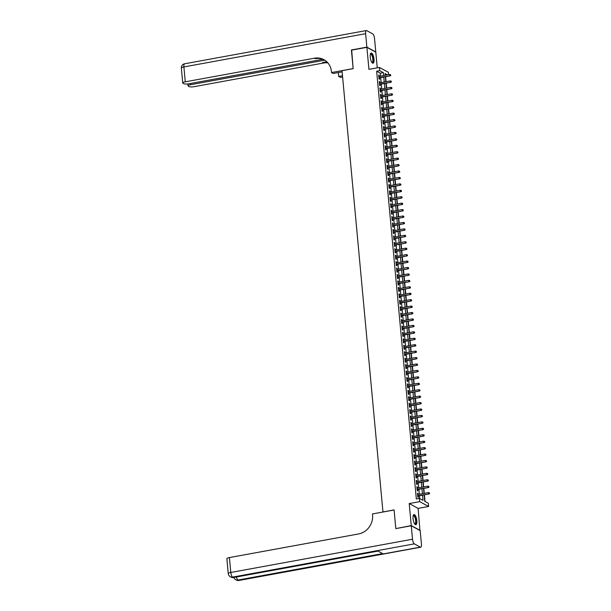 <?xml version="1.0" encoding="UTF-8"?>
<svg xmlns="http://www.w3.org/2000/svg" width="611" height="611" viewBox="0 0 611 611"><rect width="100%" height="100%" fill="white"/><g stroke="black" fill="none" stroke-linecap="round" stroke-linejoin="round"><path stroke-width="0.92" d="M416.817 520.664A5.194 1.726 79.6 0 0 413.998 514.531A5.194 1.726 79.6 0 0 413.059 518.624A5.194 1.726 79.6 0 0 415.87 524.75A5.194 1.726 79.6 0 0 416.817 520.664M374.001 59.137A5.194 1.726 79.6 0 0 371.183 53.004A5.194 1.726 79.6 0 0 370.243 57.098A5.194 1.726 79.6 0 0 373.054 63.223A5.194 1.726 79.6 0 0 374.001 59.137M424.126 494.879L424.721 501.295L428.334 503.258L428.632 506.473L419.719 501.631L419.421 498.416L423.033 500.378L422.552 495.17M419.917 530.47L418.123 508.39L428.632 506.473M377.254 67.844L375.803 52.172L366.89 47.33L368.929 69.364L379.439 67.439L388.352 72.281L388.573 74.687M425.019 501.455L424.408 494.826M424.271 493.36L423.813 488.395M423.675 486.929L423.217 481.964M423.079 480.498L422.621 475.534M422.484 474.067L422.018 469.103M421.888 467.629L421.422 462.664M421.285 461.198L420.826 456.234M420.689 454.767L420.231 449.803M420.093 448.337L419.635 443.372M419.497 441.906L419.039 436.934M418.902 435.467L418.443 430.503M418.306 429.037L417.848 424.072M417.71 422.606L417.244 417.641M417.114 416.175L416.649 411.211M416.511 409.744L416.053 404.772M415.915 403.306L415.457 398.341M415.32 396.875L414.861 391.911M414.724 390.444L414.266 385.48M414.128 384.014L413.67 379.049M413.532 377.575L413.067 372.611M412.937 371.144L412.471 366.18M412.341 364.714L411.875 359.749M411.738 358.283L411.279 353.318M411.142 351.852L410.684 346.88M410.546 345.414L410.088 340.449M409.95 338.983L409.492 334.018M409.355 332.552L408.896 327.588M408.759 326.121L408.293 321.157M408.163 319.683L407.697 314.718M407.56 313.252L407.102 308.288M406.964 306.821L406.506 301.857M406.368 300.391L405.91 295.426M405.773 293.96L405.314 288.988M405.177 287.521L404.719 282.557M404.581 281.091L404.123 276.126M403.986 274.66L403.52 269.695M403.39 268.229L402.924 263.265M402.786 261.791L402.328 256.826M402.191 255.36L401.733 250.395M401.595 248.929L401.137 243.965M400.999 242.498L400.541 237.534M400.404 236.067L399.945 231.103M399.808 229.629L399.342 224.665M399.212 223.198L398.746 218.234M398.616 216.768L398.151 211.803M398.013 210.337L397.555 205.372M397.417 203.906L396.959 198.934M396.822 197.468L396.363 192.503M396.226 191.037L395.768 186.072M395.63 184.606L395.172 179.642M395.034 178.175L394.569 173.211M394.439 171.737L393.973 166.772M393.835 165.306L393.377 160.342M393.24 158.875L392.781 153.911M392.644 152.445L392.186 147.48M392.048 146.014L391.59 141.042M391.452 139.575L390.994 134.611M390.857 133.145L390.398 128.18M390.261 126.714L389.795 121.749M389.665 120.283L389.199 115.319M389.062 113.845L388.604 108.88M388.466 107.414L388.008 102.449M387.87 100.983L387.412 96.019M387.275 94.552L386.816 89.588M386.679 88.121L386.221 83.157M386.083 81.683L385.617 76.719M396.073 528.561L411.256 525.582L420.169 530.424M395.798 528.408L394.087 509.918L382.96 511.957L342.023 70.685L353.15 68.653L351.432 50.163L366.89 47.33M418.145 494.482L417.45 493.176L417.809 497.033L418.413 497.362L418.275 495.949M417.542 488.052L417.458 487.066L416.855 486.746L417.214 490.602L417.809 490.931L417.68 489.518M416.946 481.621L416.259 480.307L416.61 484.172L417.214 484.5L417.084 483.087M416.351 475.182L415.656 473.876L416.015 477.741L416.618 478.062L416.488 476.656M415.755 468.752L415.06 467.446L415.419 471.302L416.022 471.631L415.892 470.218M415.159 462.321L414.464 461.015L414.823 464.872L415.427 465.2L415.297 463.787M414.563 455.89L414.472 454.905L413.868 454.584L414.227 458.441L414.831 458.769L414.701 457.356M413.968 449.459L413.273 448.146L413.632 452.01L414.235 452.331L414.105 450.926M413.372 443.021L412.677 441.715L413.036 445.572L413.639 445.9L413.502 444.495M412.769 436.59L412.081 435.284L412.44 439.141L413.036 439.469L412.906 438.056M412.173 430.159L411.486 428.853L411.837 432.71L412.44 433.039L412.31 431.626M411.577 423.728L410.882 422.415L411.241 426.279L411.845 426.608L411.715 425.195M410.982 417.298L410.287 415.984L410.645 419.849L411.249 420.169L411.119 418.764M410.386 410.859L409.691 409.553L410.05 413.41L410.653 413.739L410.523 412.326M409.79 404.429L409.095 403.123L409.454 406.979L410.057 407.308L409.928 405.895M409.194 397.998L409.103 397.013L408.499 396.692L408.858 400.549L409.462 400.877L409.324 399.464M408.599 391.567L407.904 390.253L408.263 394.118L408.858 394.446L408.728 393.033M407.995 385.129L407.308 383.823L407.659 387.68L408.263 388.008L408.133 386.603M407.4 378.698L406.705 377.392L407.063 381.249L407.667 381.577L407.537 380.164M406.804 372.267L406.109 370.961L406.468 374.818L407.071 375.146L406.941 373.733M406.208 365.836L405.513 364.523L405.872 368.387L406.475 368.716L406.346 367.303M405.612 359.405L404.917 358.092L405.276 361.956L405.88 362.277L405.75 360.872M405.017 352.967L404.322 351.661L404.681 355.518L405.284 355.846L405.154 354.433M404.421 346.536L403.726 345.23L404.085 349.087L404.688 349.416L404.551 348.003M403.818 340.106L403.734 339.12L403.13 338.8L403.489 342.656L404.085 342.985L403.955 341.572M403.222 333.675L402.534 332.361L402.886 336.226L403.489 336.554L403.359 335.141M402.626 327.236L401.931 325.93L402.29 329.795L402.893 330.116L402.764 328.71M402.03 320.806L401.335 319.5L401.694 323.356L402.298 323.685L402.168 322.272M401.435 314.375L400.74 313.069L401.099 316.926L401.702 317.254L401.572 315.841M400.839 307.944L400.747 306.959L400.144 306.638L400.503 310.495L401.106 310.823L400.976 309.41M400.243 301.513L399.548 300.2L399.907 304.064L400.51 304.385L400.381 302.98M399.647 295.075L398.952 293.769L399.311 297.626L399.915 297.954L399.777 296.549M399.044 288.644L398.357 287.338L398.716 291.195L399.311 291.523L399.182 290.11M398.448 282.213L397.761 280.907L398.112 284.764L398.716 285.093L398.586 283.68M397.853 275.782L397.158 274.469L397.517 278.333L398.12 278.662L397.99 277.249M397.257 269.352L396.562 268.038L396.921 271.903L397.524 272.223L397.394 270.818M396.661 262.913L395.966 261.607L396.325 265.464L396.929 265.793L396.799 264.38M396.065 256.483L395.37 255.177L395.729 259.033L396.333 259.362L396.203 257.949M395.47 250.052L395.378 249.067L394.775 248.746L395.134 252.603L395.737 252.931L395.6 251.518M394.874 243.621L394.179 242.307L394.538 246.172L395.134 246.5L395.004 245.087M394.271 237.183L393.583 235.877L393.935 239.733L394.538 240.062L394.408 238.657M393.675 230.752L392.98 229.446L393.339 233.303L393.942 233.631L393.812 232.218M393.079 224.321L392.384 223.015L392.743 226.872L393.347 227.2L393.217 225.787M392.483 217.89L391.788 216.577L392.147 220.441L392.751 220.77L392.621 219.357M391.888 211.459L391.193 210.146L391.552 214.01L392.155 214.331L392.025 212.926M391.292 205.021L390.597 203.715L390.956 207.572L391.559 207.9L391.43 206.487M390.696 198.59L390.001 197.284L390.36 201.141L390.964 201.47L390.826 200.057M390.093 192.16L390.009 191.174L389.406 190.853L389.765 194.71L390.36 195.039L390.23 193.626M389.497 185.729L388.81 184.415L389.161 188.28L389.765 188.608L389.635 187.195M388.901 179.29L388.206 177.984L388.565 181.849L389.169 182.17L389.039 180.764M388.306 172.86L387.611 171.554L387.97 175.41L388.573 175.739L388.443 174.326M387.71 166.429L387.015 165.123L387.374 168.98L387.977 169.308L387.848 167.895M387.114 159.998L387.023 159.013L386.419 158.692L386.778 162.549L387.382 162.877L387.252 161.464M386.519 153.567L385.824 152.254L386.183 156.118L386.786 156.439L386.656 155.034M385.923 147.129L385.228 145.823L385.587 149.68L386.19 150.008L386.053 148.595M385.32 140.698L384.632 139.392L384.991 143.249L385.587 143.577L385.457 142.164M384.724 134.267L384.036 132.961L384.388 136.818L384.991 137.147L384.861 135.734M384.128 127.836L383.433 126.523L383.792 130.387L384.395 130.716L384.266 129.303M383.532 121.398L382.837 120.092L383.196 123.957L383.8 124.277L383.67 122.872M382.937 114.967L382.242 113.661L382.601 117.518L383.204 117.847L383.074 116.434M382.341 108.537L381.646 107.231L382.005 111.087L382.608 111.416L382.478 110.003M381.745 102.106L381.654 101.121L381.05 100.8L381.409 104.657L382.012 104.985L381.875 103.572M381.149 95.675L380.454 94.361L380.813 98.226L381.409 98.547L381.279 97.141M380.546 89.237L379.859 87.931L380.218 91.787L380.813 92.116L380.684 90.711M379.95 82.806L379.255 81.5L379.614 85.357L380.218 85.685L380.088 84.272M380.538 76.161L380.263 73.183L376.651 71.227L416.328 498.981L419.421 498.416M419.726 498.584L419.459 495.735M419.322 494.268L418.863 489.304M418.726 487.838L418.268 482.873M418.13 481.399L417.672 476.435M417.534 474.968L417.076 470.004M416.939 468.538L416.473 463.573M416.343 462.107L415.877 457.143M415.74 455.676L415.281 450.704M415.144 449.238L414.686 444.273M414.548 442.807L414.09 437.843M413.953 436.376L413.494 431.412M413.357 429.945L412.899 424.981M412.761 423.507L412.295 418.543M412.165 417.076L411.699 412.112M411.57 410.645L411.104 405.681M410.966 404.215L410.508 399.25M410.371 397.784L409.912 392.812M409.775 391.346L409.317 386.381M409.179 384.915L408.721 379.95M408.583 378.484L408.125 373.52M407.988 372.053L407.522 367.089M407.392 365.615L406.926 360.65M406.789 359.184L406.33 354.22M406.193 352.753L405.735 347.789M405.597 346.322L405.139 341.358M405.001 339.892L404.543 334.927M404.406 333.453L403.947 328.489M403.81 327.022L403.352 322.058M403.214 320.592L402.748 315.627M402.618 314.161L402.153 309.197M402.015 307.73L401.557 302.758M401.419 301.292L400.961 296.327M400.824 294.861L400.365 289.897M400.228 288.43L399.77 283.466M399.632 281.999L399.174 277.035M399.036 275.561L398.571 270.597M398.441 269.13L397.975 264.166M397.845 262.699L397.379 257.735M397.242 256.269L396.783 251.304M396.646 249.838L396.188 244.866M396.05 243.399L395.592 238.435M395.454 236.969L394.996 232.004M394.859 230.538L394.401 225.574M394.263 224.107L393.797 219.143M393.667 217.669L393.201 212.704M393.064 211.238L392.606 206.274M392.468 204.807L392.01 199.843M391.872 198.376L391.414 193.412M391.277 191.946L390.819 186.981M390.681 185.507L390.223 180.543M390.085 179.076L389.627 174.112M389.49 172.646L389.024 167.681M388.894 166.215L388.428 161.251M388.291 159.784L387.832 154.812M387.695 153.346L387.237 148.381M387.099 146.915L386.641 141.951M386.503 140.484L386.045 135.52M385.908 134.053L385.449 129.089M385.312 127.615L384.846 122.651M384.716 121.184L384.25 116.22M384.12 114.753L383.655 109.789M383.517 108.323L383.059 103.358M382.921 101.892L382.463 96.92M382.326 95.453L381.867 90.489M381.73 89.023L381.272 84.058M381.134 82.592L380.676 77.628M379.355 76.375L378.66 75.069L379.019 78.926L379.622 79.254L379.492 77.841M418.123 508.39L409.21 503.556L411.256 525.582M409.21 503.556L419.719 501.631M376.651 71.227L379.737 70.662L379.439 67.439M387.519 74.886L385.037 73.534L385.205 75.306M385.335 76.772L385.801 81.737M385.938 83.203L386.396 88.167M386.534 89.641L386.992 94.606M387.13 96.072L387.588 101.036M387.725 102.503L388.184 107.467M388.321 108.934L388.779 113.898M388.917 115.364L389.375 120.329M389.513 121.803L389.978 126.767M390.108 128.234L390.574 133.198M390.712 134.664L391.17 139.629M391.307 141.095L391.766 146.06M391.903 147.526L392.361 152.498M392.499 153.964L392.957 158.929M393.094 160.395L393.553 165.36M393.69 166.826L394.156 171.79M394.286 173.257L394.752 178.221M394.882 179.695L395.348 184.659M395.485 186.126L395.943 191.09M396.081 192.557L396.539 197.521M396.676 198.987L397.135 203.952M397.272 205.418L397.73 210.39M397.868 211.857L398.326 216.821M398.464 218.287L398.93 223.252M399.059 224.718L399.525 229.683M399.663 231.149L400.121 236.113M400.258 237.587L400.717 242.552M400.854 244.018L401.312 248.983M401.45 250.449L401.908 255.413M402.046 256.88L402.504 261.844M402.641 263.31L403.1 268.275M403.237 269.749L403.703 274.713M403.833 276.18L404.299 281.144M404.436 282.61L404.894 287.575M405.032 289.041L405.49 294.006M405.628 295.472L406.086 300.444M406.223 301.91L406.682 306.875M406.819 308.341L407.277 313.306M407.415 314.772L407.881 319.736M408.011 321.203L408.476 326.167M408.606 327.641L409.072 332.605M409.21 334.072L409.668 339.036M409.805 340.503L410.264 345.467M410.401 346.933L410.859 351.898M410.997 353.364L411.455 358.336M411.593 359.803L412.051 364.767M412.188 366.233L412.654 371.198M412.784 372.664L413.25 377.629M413.387 379.095L413.846 384.059M413.983 385.533L414.441 390.498M414.579 391.964L415.037 396.929M415.175 398.395L415.633 403.359M415.77 404.826L416.228 409.79M416.366 411.256L416.824 416.228M416.962 417.695L417.428 422.659M417.557 424.126L418.023 429.09M418.161 430.556L418.619 435.521M418.756 436.987L419.215 441.952M419.352 443.426L419.81 448.39M419.948 449.856L420.406 454.821M420.544 456.287L421.002 461.252M421.139 462.718L421.605 467.682M421.735 469.149L422.201 474.113M422.331 475.587L422.797 480.552M422.934 482.018L423.392 486.982M423.53 488.449L423.988 493.413M383.624 75.596L383.349 72.617L379.737 70.662M422.415 493.703L421.957 488.739M421.819 487.273L421.353 482.308M421.223 480.834L420.758 475.87M420.62 474.403L420.162 469.439M420.024 467.973L419.566 463.008M419.429 461.542L418.97 456.577M418.833 455.111L418.375 450.139M418.237 448.673L417.779 443.708M417.641 442.242L417.183 437.277M417.046 435.811L416.58 430.847M416.45 429.38L415.984 424.416M415.847 422.942L415.388 417.977M415.251 416.511L414.793 411.547M414.655 410.08L414.197 405.116M414.059 403.65L413.601 398.685M413.464 397.219L413.005 392.247M412.868 390.78L412.402 385.816M412.272 384.35L411.806 379.385M411.677 377.919L411.211 372.954M411.073 371.488L410.615 366.524M410.477 365.05L410.019 360.085M409.882 358.619L409.423 353.654M409.286 352.188L408.828 347.224M408.69 345.757L408.232 340.793M408.095 339.326L407.629 334.362M407.499 332.888L407.033 327.924M406.895 326.457L406.437 321.493M406.3 320.027L405.841 315.062M405.704 313.596L405.246 308.631M405.108 307.165L404.65 302.193M404.513 300.727L404.054 295.762M403.917 294.296L403.459 289.331M403.321 287.865L402.855 282.901M402.725 281.434L402.259 276.47M402.122 274.996L401.664 270.031M401.526 268.565L401.068 263.601M400.931 262.134L400.472 257.17M400.335 255.704L399.877 250.739M399.739 249.273L399.281 244.301M399.143 242.834L398.678 237.87M398.548 236.404L398.082 231.439M397.952 229.973L397.486 225.008M397.349 223.542L396.89 218.578M396.753 217.104L396.295 212.139M396.157 210.673L395.699 205.708M395.561 204.242L395.103 199.278M394.966 197.811L394.507 192.847M394.37 191.38L393.904 186.408M393.774 184.942L393.308 179.978M393.171 178.511L392.713 173.547M392.575 172.081L392.117 167.116M391.979 165.65L391.521 160.685M391.384 159.211L390.925 154.247M390.788 152.781L390.33 147.816M390.192 146.35L389.734 141.385M389.597 139.919L389.131 134.955M389.001 133.488L388.535 128.524M388.397 127.05L387.939 122.085M387.802 120.619L387.343 115.655M387.206 114.188L386.748 109.224M386.61 107.757L386.152 102.793M386.015 101.327L385.556 96.355M385.419 94.888L384.953 89.924M384.823 88.458L384.357 83.493M384.227 82.027L383.761 77.062M380.263 73.183L383.349 72.617M378.705 75.497L379.263 75.397M379.301 81.927L379.859 81.828M379.897 88.358L380.454 88.259M380.493 94.797L381.058 94.69M381.088 101.227L381.654 101.121M381.684 107.658L382.249 107.559M382.28 114.089L382.845 113.99M382.876 120.52L383.441 120.42M383.479 126.958L384.036 126.851M384.075 133.389L384.632 133.282M384.67 139.82L385.236 139.72M385.266 146.25L385.831 146.151M385.862 152.689L386.427 152.582M386.458 159.12L387.023 159.013M387.053 165.55L387.618 165.451M387.657 171.981L388.214 171.882M388.252 178.412L388.81 178.313M388.848 184.85L389.406 184.743M389.444 191.281L390.009 191.174M390.039 197.712L390.605 197.613M390.635 204.143L391.2 204.043M391.231 210.581L391.796 210.474M391.827 217.012L392.392 216.905M392.43 223.443L392.988 223.343M393.026 229.873L393.583 229.774M393.621 236.304L394.179 236.205M394.217 242.743L394.782 242.636M394.813 249.173L395.378 249.067M395.409 255.604L395.974 255.505M396.004 262.035L396.57 261.936M396.6 268.473L397.165 268.366M397.203 274.904L397.761 274.797M397.799 281.335L398.357 281.228M398.395 287.766L398.96 287.666M398.991 294.197L399.556 294.097M399.586 300.635L400.152 300.528M400.182 307.066L400.747 306.959M400.778 313.496L401.343 313.397M401.381 319.927L401.939 319.828M401.977 326.358L402.534 326.259M402.573 332.796L403.13 332.69M403.168 339.227L403.734 339.12M403.764 345.658L404.329 345.559M404.36 352.089L404.925 351.989M404.956 358.527L405.521 358.42M405.551 364.958L406.116 364.851M406.155 371.389L406.712 371.289M406.75 377.819L407.308 377.72M407.346 384.25L407.904 384.151M407.942 390.689L408.507 390.582M408.538 397.119L409.103 397.013M409.133 403.55L409.698 403.451M409.729 409.981L410.294 409.882M410.325 416.419L410.89 416.312M410.928 422.85L411.486 422.743M411.524 429.281L412.081 429.174M412.12 435.712L412.685 435.612M412.715 442.143L413.28 442.043M413.311 448.581L413.876 448.474M413.907 455.012L414.472 454.905M414.502 461.442L415.068 461.343M415.106 467.873L415.663 467.774M415.701 474.304L416.259 474.205M416.297 480.742L416.855 480.636M416.893 487.173L417.458 487.066M417.489 493.604L418.054 493.505M378.927 77.948L390.169 75.886L378.904 77.635M390.612 75.298L390.551 74.657L390.612 75.298L389.734 75.657L389.627 74.496L378.797 76.474M390.169 75.886L390.849 75.436M390.551 74.657L389.627 74.496M370.381 54.119A4.498 1.489 -100.4 0 1 372.832 56.8A4.498 1.489 -100.4 0 1 373.214 61.26A4.498 1.489 -100.4 0 1 371.908 62.467M371.816 62.337A4.162 1.382 79.6 0 0 372.068 62.36A4.162 1.382 79.6 0 0 372.435 56.96A4.162 1.382 79.6 0 0 370.564 54.165A4.162 1.382 79.6 0 0 370.342 54.272M372.756 63.208A5.163 1.711 79.6 0 0 373.008 56.594A5.163 1.711 79.6 0 0 370.915 53.126M413.196 515.646A4.498 1.489 -100.4 0 1 415.648 518.327A4.498 1.489 -100.4 0 1 416.03 522.787A4.498 1.489 -100.4 0 1 414.724 524.001M414.632 523.864A4.162 1.382 79.6 0 0 414.877 523.887A4.162 1.382 79.6 0 0 415.251 518.487A4.162 1.382 79.6 0 0 413.38 515.692A4.162 1.382 79.6 0 0 413.158 515.799M415.572 524.734A5.163 1.711 79.6 0 0 415.824 518.12A5.163 1.711 79.6 0 0 413.731 514.653M351.684 50.117L353.143 68.592L331.513 72.549L331.406 71.456A16.65 15.176 -61.5 0 0 323.899 59.649A16.65 15.176 -61.5 0 0 314.466 58.198L185.278 81.828A3.994 0.97 174.7 0 0 182.742 82.981A3.994 0.97 174.7 0 0 183.017 83.295L183.728 83.676A3.994 0.97 174.7 0 0 188.875 83.783L322.891 59.275M342.137 71.869L333.255 73.496L331.513 72.549M342.611 76.986L340.426 77.383L338.677 76.436L338.318 72.572M366.867 47.139L375.78 51.981L374.535 38.539A3.994 1.329 79.6 0 0 372.733 33.895L366.707 30.619A3.994 1.329 79.6 0 0 366.348 30.55A3.994 1.329 79.6 0 0 365.622 33.697L366.867 47.139L351.417 49.965M342.496 75.741L338.677 76.436M324.785 60.168L190.586 84.715A3.994 0.97 174.7 0 0 188.058 85.868A3.994 0.97 174.7 0 0 188.325 86.174L189.036 86.563A3.994 0.97 174.7 0 0 194.191 86.67L323.379 63.04A16.65 15.176 -61.5 0 1 327.901 62.91M327.557 62.513A16.65 15.176 -61.5 0 0 322.509 62.566L326.832 61.78M324.334 59.886A16.65 15.176 -61.5 0 0 315.329 58.671L314.466 58.198M411.272 525.781L395.821 528.607L394.095 509.986L372.458 513.943L372.557 515.035A16.65 15.176 118.5 0 1 358.596 533.945L229.408 557.576L230.79 572.461L412.517 539.223L411.272 525.781L420.185 530.615L421.43 544.065A3.994 1.329 79.6 0 1 420.704 547.212L238.977 580.45A3.994 1.329 -100.4 0 1 238.618 580.381L420.345 547.135A3.994 1.329 79.6 0 0 420.704 547.212M412.517 539.223A3.994 1.329 79.6 0 0 414.319 543.866L420.345 547.135M236.465 576.975A3.994 1.329 -100.4 0 0 238.015 580.053A3.994 3.643 118.5 0 1 235.747 579.702L236.35 580.03A3.994 3.643 -61.5 0 0 238.618 580.381L238.015 580.053L382.654 553.597L377.835 550.977L233.196 577.433L232.592 577.105A3.994 1.329 -100.4 0 1 230.79 572.461A3.994 0.97 174.7 0 0 228.254 573.614A3.994 3.994 0 0 0 230.332 576.761L230.935 577.09A3.994 3.643 -61.5 0 0 233.196 577.433A3.994 1.329 -100.4 0 0 233.555 577.51L378.026 551.084M228.254 573.614L226.88 558.729A3.994 0.97 -5.3 0 1 229.408 557.576M379.523 84.379L390.765 82.325L379.5 84.066M391.208 81.737L391.147 81.087L391.208 81.737L390.33 82.088L390.223 80.927L379.393 82.913M390.765 82.325L391.445 81.866M391.147 81.087L390.223 80.927M380.126 90.81L391.361 88.755L380.095 90.497M391.804 88.167L391.743 87.526L391.804 88.167L390.925 88.519L390.819 87.358L379.989 89.343M391.361 88.755L392.048 88.297M391.743 87.526L390.819 87.358M380.722 97.241L391.957 95.186L380.691 96.935M392.399 94.598L392.338 93.957L392.399 94.598L391.521 94.949L391.414 93.796L380.584 95.774M391.957 95.186L392.644 94.728M392.338 93.957L391.414 93.796M381.317 103.671L392.552 101.617L381.287 103.366M392.995 101.029L392.942 100.387L392.995 101.029L392.125 101.38L392.018 100.227L381.18 102.205M392.552 101.617L393.24 101.159M392.942 100.387L392.018 100.227M381.913 110.11L393.156 108.048L381.883 109.797M393.591 107.467L393.537 106.818L393.591 107.467L392.72 107.819L392.613 106.658L381.776 108.643M393.156 108.048L393.835 107.597M393.537 106.818L392.613 106.658M382.509 116.541L393.751 114.486L382.478 116.227M394.194 113.898L394.133 113.256L394.194 113.898L393.316 114.249L393.209 113.088L382.371 115.074M393.751 114.486L394.431 114.028M394.133 113.256L393.209 113.088M383.105 122.971L394.347 120.917L383.074 122.666M394.79 120.329L394.729 119.687L394.79 120.329L393.912 120.68L393.805 119.519L382.967 121.505M394.347 120.917L395.027 120.459M394.729 119.687L393.805 119.519M383.7 129.402L394.943 127.348L383.677 129.097M395.386 126.76L395.325 126.118L395.386 126.76L394.507 127.111L394.401 125.958L383.571 127.936M394.943 127.348L395.623 126.889M395.325 126.118L394.401 125.958M384.296 135.841L395.538 133.778L384.273 135.527M395.981 133.19L395.92 132.549L395.981 133.19L395.103 133.549L394.996 132.388L384.166 134.367M395.538 133.778L396.226 133.328M395.92 132.549L394.996 132.388M384.899 142.271L396.134 140.217L384.869 141.958M396.577 139.629L396.516 138.98L396.577 139.629L395.699 139.98L395.592 138.819L384.762 140.805M396.134 140.217L396.822 139.759M396.516 138.98L395.592 138.819M385.495 148.702L396.73 146.648L385.465 148.389M397.173 146.06L397.112 145.418L397.173 146.06L396.302 146.411L396.188 145.25L385.358 147.236M396.73 146.648L397.417 146.189M397.112 145.418L396.188 145.25M386.091 155.133L397.326 153.078L386.06 154.827M397.769 152.49L397.715 151.849L397.769 152.49L396.898 152.842L396.791 151.688L385.953 153.667M397.326 153.078L398.013 152.62M397.715 151.849L396.791 151.688M386.687 161.564L397.929 159.509L386.656 161.258M398.364 158.921L398.311 158.28L398.364 158.921L397.494 159.272L397.387 158.119L386.549 160.097M397.929 159.509L398.609 159.051M398.311 158.28L397.387 158.119M387.282 168.002L398.525 165.94L387.252 167.689M398.968 165.36L398.907 164.71L398.968 165.36L398.089 165.711L397.982 164.55L387.145 166.528M398.525 165.94L399.204 165.489M398.907 164.71L397.982 164.55M387.878 174.433L399.12 172.378L387.855 174.12M399.563 171.79L399.502 171.149L399.563 171.79L398.685 172.142L398.578 170.981L387.741 172.966M399.12 172.378L399.8 171.92M399.502 171.149L398.578 170.981M388.474 180.864L399.716 178.809L388.451 180.558M400.159 178.221L400.098 177.58L400.159 178.221L399.281 178.572L399.174 177.411L388.344 179.397M399.716 178.809L400.396 178.351M400.098 177.58L399.174 177.411M389.077 187.294L400.312 185.24L389.047 186.989M400.755 184.652L400.694 184.01L400.755 184.652L399.877 185.003L399.77 183.85L388.94 185.828M400.312 185.24L400.999 184.782M400.694 184.01L399.77 183.85M389.673 193.725L400.908 191.671L389.642 193.42M401.351 191.083L401.29 190.441L401.351 191.083L400.472 191.434L400.365 190.281L389.535 192.259M400.908 191.671L401.595 191.22M401.29 190.441L400.365 190.281M390.269 200.164L401.503 198.109L390.238 199.85M401.946 197.521L401.885 196.872L401.946 197.521L401.076 197.872L400.969 196.711L390.131 198.697M401.503 198.109L402.191 197.651M401.885 196.872L400.969 196.711M390.864 206.594L402.099 204.54L390.834 206.281M402.542 203.952L402.489 203.31L402.542 203.952L401.671 204.303L401.564 203.142L390.727 205.128M402.099 204.54L402.786 204.082M402.489 203.31L401.564 203.142M391.46 213.025L402.702 210.971L391.43 212.72M403.145 210.383L403.084 209.741L403.145 210.383L402.267 210.734L402.16 209.581L391.323 211.559M402.702 210.971L403.382 210.512M403.084 209.741L402.16 209.581M392.056 219.456L403.298 217.401L392.025 219.15M403.741 216.813L403.68 216.172L403.741 216.813L402.863 217.165L402.756 216.011L391.918 217.99M403.298 217.401L403.978 216.943M403.68 216.172L402.756 216.011M392.652 225.894L403.894 223.832L392.629 225.581M404.337 223.244L404.276 222.603L404.337 223.244L403.459 223.603L403.352 222.442L392.514 224.42M403.894 223.832L404.574 223.382M404.276 222.603L403.352 222.442M393.247 232.325L404.49 230.271L393.224 232.012M404.933 229.683L404.872 229.033L404.933 229.683L404.054 230.034L403.947 228.873L393.117 230.859M404.49 230.271L405.169 229.812M404.872 229.033L403.947 228.873M393.851 238.756L405.085 236.701L393.82 238.443M405.528 236.113L405.467 235.472L405.528 236.113L404.65 236.465L404.543 235.304L393.713 237.289M405.085 236.701L405.773 236.243M405.467 235.472L404.543 235.304M394.446 245.187L405.681 243.132L394.416 244.881M406.124 242.544L406.063 241.903L406.124 242.544L405.246 242.895L405.139 241.742L394.309 243.72M405.681 243.132L406.368 242.674M406.063 241.903L405.139 241.742M395.042 251.617L406.277 249.563L395.012 251.312M406.72 248.975L406.666 248.333L406.72 248.975L405.849 249.326L405.742 248.173L394.905 250.151M406.277 249.563L406.964 249.105M406.666 248.333L405.742 248.173M395.638 258.056L406.88 255.994L395.607 257.743M407.316 255.413L407.262 254.764L407.316 255.413L406.445 255.765L406.338 254.604L395.5 256.589M406.88 255.994L407.56 255.543M407.262 254.764L406.338 254.604M396.233 264.487L407.476 262.432L396.203 264.173M407.919 261.844L407.858 261.202L407.919 261.844L407.041 262.195L406.934 261.034L396.096 263.02M407.476 262.432L408.156 261.974M407.858 261.202L406.934 261.034M396.829 270.917L408.072 268.863L396.799 270.612M408.515 268.275L408.453 267.633L408.515 268.275L407.636 268.626L407.529 267.465L396.692 269.451M408.072 268.863L408.751 268.405M408.453 267.633L407.529 267.465M397.425 277.348L408.667 275.294L397.402 277.043M409.11 274.706L409.049 274.064L409.11 274.706L408.232 275.057L408.125 273.904L397.295 275.882M408.667 275.294L409.347 274.835M409.049 274.064L408.125 273.904M398.021 283.787L409.263 281.724L397.998 283.473M409.706 281.136L409.645 280.495L409.706 281.136L408.828 281.495L408.721 280.334L397.891 282.313M409.263 281.724L409.95 281.274M409.645 280.495L408.721 280.334M398.624 290.217L409.859 288.163L398.593 289.904M410.302 287.575L410.241 286.926L410.302 287.575L409.423 287.926L409.317 286.765L398.487 288.751M409.859 288.163L410.546 287.705M410.241 286.926L409.317 286.765M399.22 296.648L410.455 294.594L399.189 296.335M410.898 294.006L410.836 293.364L410.898 294.006L410.027 294.357L409.912 293.196L399.082 295.182M410.455 294.594L411.142 294.135M410.836 293.364L409.912 293.196M399.815 303.079L411.05 301.024L399.785 302.773M411.493 300.436L411.44 299.795L411.493 300.436L410.623 300.788L410.516 299.634L399.678 301.613M411.05 301.024L411.738 300.566M411.44 299.795L410.516 299.634M400.411 309.51L411.654 307.455L400.381 309.204M412.089 306.867L412.035 306.226L412.089 306.867L411.218 307.218L411.111 306.065L400.274 308.043M411.654 307.455L412.333 306.997M412.035 306.226L411.111 306.065M401.007 315.948L412.249 313.886L400.976 315.635M412.692 313.306L412.631 312.656L412.692 313.306L411.814 313.657L411.707 312.496L400.869 314.482M412.249 313.886L412.929 313.435M412.631 312.656L411.707 312.496M401.603 322.379L412.845 320.324L401.58 322.066M413.288 319.736L413.227 319.095L413.288 319.736L412.41 320.088L412.303 318.927L401.465 320.912M412.845 320.324L413.525 319.866M413.227 319.095L412.303 318.927M402.198 328.81L413.441 326.755L402.175 328.504M413.884 326.167L413.823 325.526L413.884 326.167L413.005 326.518L412.899 325.358L402.069 327.343M413.441 326.755L414.121 326.297M413.823 325.526L412.899 325.358M402.802 335.24L414.037 333.186L402.771 334.935M414.479 332.598L414.418 331.956L414.479 332.598L413.601 332.949L413.494 331.796L402.664 333.774M414.037 333.186L414.724 332.728M414.418 331.956L413.494 331.796M403.397 341.671L414.632 339.617L403.367 341.366M415.075 339.029L415.014 338.387L415.075 339.029L414.197 339.38L414.09 338.227L403.26 340.205M414.632 339.617L415.32 339.166M415.014 338.387L414.09 338.227M403.993 348.11L415.228 346.055L403.963 347.796M415.671 345.467L415.61 344.818L415.671 345.467L414.8 345.818L414.693 344.657L403.856 346.643M415.228 346.055L415.915 345.597M415.61 344.818L414.693 344.657M404.589 354.54L415.824 352.486L404.558 354.227M416.267 351.898L416.213 351.256L416.267 351.898L415.396 352.249L415.289 351.088L404.451 353.074M415.824 352.486L416.511 352.028M416.213 351.256L415.289 351.088M405.185 360.971L416.427 358.917L405.154 360.666M416.87 358.329L416.809 357.687L416.87 358.329L415.992 358.68L415.885 357.527L405.047 359.505M416.427 358.917L417.107 358.458M416.809 357.687L415.885 357.527M405.78 367.402L417.023 365.347L405.75 367.096M417.466 364.759L417.405 364.118L417.466 364.759L416.587 365.111L416.481 363.957L405.643 365.936M417.023 365.347L417.703 364.889M417.405 364.118L416.481 363.957M406.376 373.84L417.618 371.778L406.353 373.527M418.061 371.19L418 370.549L418.061 371.19L417.183 371.549L417.076 370.388L406.239 372.366M417.618 371.778L418.298 371.328M418 370.549L417.076 370.388M406.972 380.271L418.214 378.217L406.949 379.958M418.657 377.629L418.596 376.979L418.657 377.629L417.779 377.98L417.672 376.819L406.842 378.805M418.214 378.217L418.894 377.758M418.596 376.979L417.672 376.819M407.575 386.702L418.81 384.647L407.545 386.389M419.253 384.059L419.192 383.418L419.253 384.059L418.375 384.411L418.268 383.25L407.438 385.236M418.81 384.647L419.497 384.189M419.192 383.418L418.268 383.25M408.171 393.133L419.406 391.078L408.14 392.827M419.849 390.49L419.788 389.849L419.849 390.49L418.97 390.841L418.863 389.688L408.033 391.666M419.406 391.078L420.093 390.62M419.788 389.849L418.863 389.688M408.767 399.563L420.001 397.509L408.736 399.258M420.444 396.921L420.383 396.279L420.444 396.921L419.574 397.272L419.467 396.119L408.629 398.097M420.001 397.509L420.689 397.051M420.383 396.279L419.467 396.119M409.362 406.002L420.605 403.94L409.332 405.689M421.04 403.359L420.987 402.71L421.04 403.359L420.169 403.711L420.062 402.55L409.225 404.535M420.605 403.94L421.285 403.489M420.987 402.71L420.062 402.55M409.958 412.433L421.2 410.378L409.928 412.12M421.643 409.79L421.582 409.149L421.643 409.79L420.765 410.141L420.658 408.98L409.821 410.966M421.2 410.378L421.88 409.92M421.582 409.149L420.658 408.98M410.554 418.863L421.796 416.809L410.523 418.558M422.239 416.221L422.178 415.579L422.239 416.221L421.361 416.572L421.254 415.419L410.416 417.397M421.796 416.809L422.476 416.351M422.178 415.579L421.254 415.419M411.15 425.294L422.392 423.24L411.127 424.989M422.835 422.652L422.774 422.01L422.835 422.652L421.957 423.003L421.85 421.85L411.02 423.828M422.392 423.24L423.072 422.781M422.774 422.01L421.85 421.85M411.745 431.733L422.988 429.67L411.722 431.419M423.431 429.082L423.37 428.441L423.431 429.082L422.552 429.441L422.445 428.28L411.615 430.259M422.988 429.67L423.667 429.22M423.37 428.441L422.445 428.28M412.349 438.163L423.583 436.109L412.318 437.85M424.026 435.521L423.965 434.872L424.026 435.521L423.148 435.872L423.041 434.711L412.211 436.697M423.583 436.109L424.271 435.651M423.965 434.872L423.041 434.711M412.944 444.594L424.179 442.54L412.914 444.281M424.622 441.952L424.561 441.31L424.622 441.952L423.751 442.303L423.637 441.142L412.807 443.128M424.179 442.54L424.866 442.081M424.561 441.31L423.637 441.142M413.54 451.025L424.775 448.97L413.51 450.719M425.218 448.382L425.164 447.741L425.218 448.382L424.347 448.734L424.24 447.58L413.403 449.559M424.775 448.97L425.462 448.512M425.164 447.741L424.24 447.58M414.136 457.456L425.378 455.401L414.105 457.15M425.814 454.813L425.76 454.172L425.814 454.813L424.943 455.164L424.836 454.011L413.998 455.989M425.378 455.401L426.058 454.943M425.76 454.172L424.836 454.011M414.732 463.894L425.974 461.832L414.701 463.581M426.417 461.252L426.356 460.602L426.417 461.252L425.539 461.603L425.432 460.442L414.594 462.428M425.974 461.832L426.654 461.381M426.356 460.602L425.432 460.442M415.327 470.325L426.57 468.27L415.304 470.012M427.013 467.682L426.952 467.041L427.013 467.682L426.134 468.034L426.027 466.873L415.19 468.858M426.57 468.27L427.249 467.812M426.952 467.041L426.027 466.873M415.923 476.756L427.165 474.701L415.9 476.45M427.608 474.113L427.547 473.472L427.608 474.113L426.73 474.464L426.623 473.304L415.793 475.289M427.165 474.701L427.845 474.243M427.547 473.472L426.623 473.304M416.526 483.186L427.761 481.132L416.496 482.881M428.204 480.544L428.143 479.902L428.204 480.544L427.326 480.895L427.219 479.742L416.389 481.72M427.761 481.132L428.448 480.674M428.143 479.902L427.219 479.742M417.122 489.625L428.357 487.563L417.092 489.312M428.8 486.975L428.739 486.333L428.8 486.975L427.921 487.334L427.815 486.173L416.985 488.151M428.357 487.563L429.044 487.112M428.739 486.333L427.815 486.173M417.718 496.056L428.953 494.001L417.687 495.742M429.396 493.413L429.334 492.764L429.396 493.413L428.525 493.764L428.41 492.603L417.58 494.589M428.953 494.001L429.64 493.543M429.334 492.764L428.41 492.603M322.509 62.566L323.379 63.04M365.622 33.697L183.896 66.935L185.278 81.828M190.472 83.493L190.586 84.715M183.896 66.935A3.994 1.329 -100.4 0 1 184.621 63.788A3.994 3.994 0 0 0 181.36 68.096A3.994 0.97 -5.3 0 1 183.896 66.935M414.319 543.866L232.592 577.105A3.994 3.643 118.5 0 1 230.332 576.761M187.875 83.936L188.058 85.868M366.348 30.55L184.621 63.788M181.36 68.096L182.742 82.981M233.868 577.448A3.994 3.994 0 0 0 235.747 579.702M236.35 580.03A3.994 3.994 0 0 0 238.977 580.45M230.935 577.09A3.994 3.994 0 0 0 233.555 577.51"/></g></svg>
